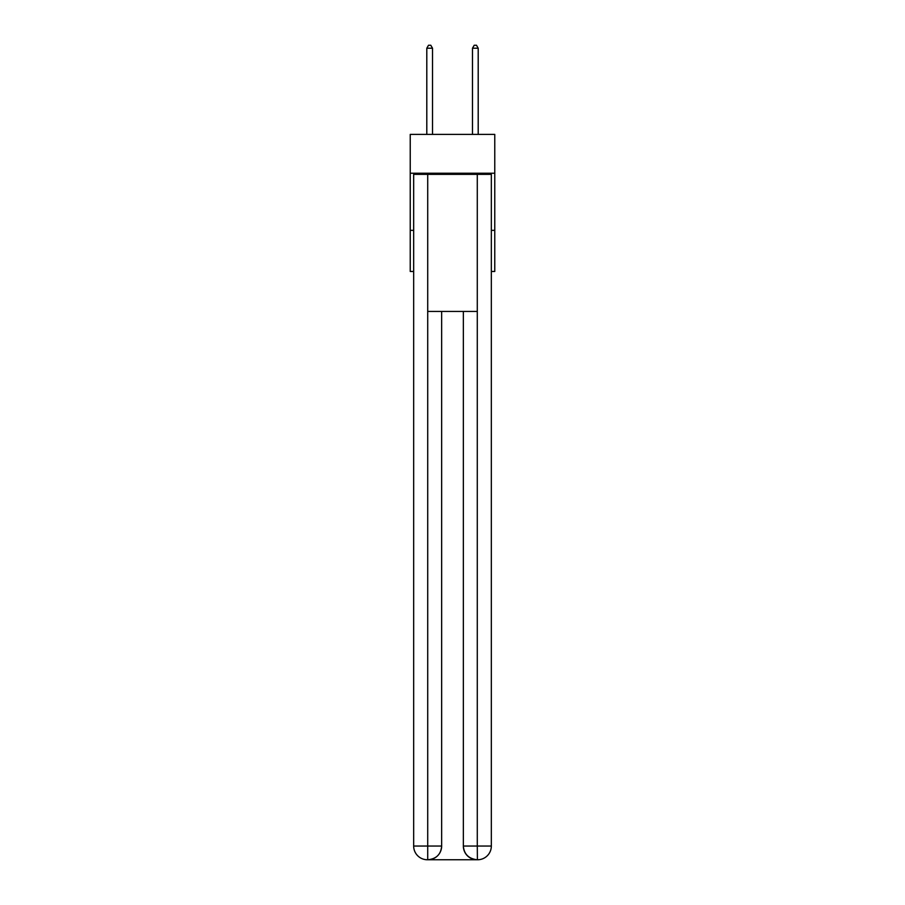 <?xml version="1.0" encoding="UTF-8"?>
<svg xmlns="http://www.w3.org/2000/svg" width="905" height="905" viewBox="0 0 905 905"><rect width="100%" height="100%" fill="white"/><g stroke="black" fill="none" stroke-linecap="round" stroke-linejoin="round"><path stroke-width="1.36" d="M494.764 173.228L494.764 134.393L410.237 134.393L410.237 173.228L494.764 173.228L494.764 271.466L491.336 271.466M413.664 230.345L410.237 230.345L410.237 173.228M494.764 230.345L491.336 230.345M410.237 230.345L410.237 271.466L413.664 271.466M427.375 859.75A13.711 13.711 0 0 1 413.664 846.039L441.651 846.039L441.651 311.444L441.651 846.039A13.711 13.711 0 0 1 427.941 859.75L427.375 859.75A13.711 13.711 0 0 1 413.664 846.039L413.664 174.371L427.714 174.371L427.714 311.444L477.286 311.444L477.286 174.371L427.714 174.371M477.286 174.371L491.336 174.371L491.336 846.039A13.711 13.711 0 0 1 477.625 859.75L477.059 859.75A13.711 13.711 0 0 1 463.349 846.039L463.349 311.444L463.349 846.039C464.05 854.116 468.62 858.687 477.059 859.75L427.941 859.75C436.414 858.868 440.984 854.297 441.651 846.039M463.349 846.039L477.286 846.039L477.399 859.75M427.714 311.444L427.714 859.75M432.511 134.393L432.511 48.225L426.798 48.225L426.798 134.393M426.798 48.225L428.518 45.25L430.791 45.25L432.511 48.225M478.202 134.393L478.202 48.225L472.489 48.225L472.489 134.393M472.489 48.225L474.209 45.25L476.483 45.25L478.202 48.225M477.286 311.444L477.286 846.039L491.336 846.039"/></g></svg>
